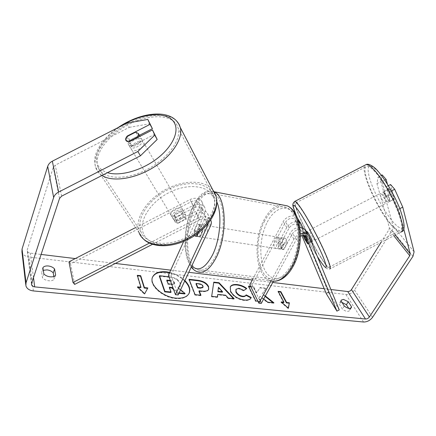 <?xml version="1.0" encoding="UTF-8"?>
<svg xmlns="http://www.w3.org/2000/svg" width="436" height="436" viewBox="0 0 436 436"><rect width="100%" height="100%" fill="white"/><g stroke="black" fill="none" stroke-linecap="round" stroke-linejoin="round"><path stroke-width="0.33" stroke-dasharray="2.18 1.64" d="M194.129 231.156L197.443 231.674L198.538 227.107L200.636 224.725L197.312 224.186L194.129 231.156L194.799 235.495L194.222 230.235L202.081 212.991C202.778 211.367 202.658 209.918 201.715 208.642C199.813 206.669 197.268 206.381 194.08 207.77L175.768 217.193C174.667 218.632 174.307 219.973 174.689 221.205L174.732 221.33C175.283 222.54 176.455 223.15 178.242 223.167L176.967 221.041L195.541 211.482C200.364 209.373 204.206 209.787 207.078 212.719C208.522 214.648 208.702 216.85 207.629 219.319L199.617 236.617L198.347 236.715C197.116 235.843 196.663 233.827 196.979 230.666L204.865 213.466C205.928 211.008 205.738 208.817 204.299 206.893C201.448 203.966 197.639 203.541 192.87 205.618L174.498 215.068C173.392 216.512 173.027 217.853 173.408 219.085L173.457 219.204C174.002 220.414 175.174 221.03 176.967 221.041M135.596 227.554L190.096 199.53C194.81 197.481 198.582 197.917 201.416 200.843C202.844 202.762 203.04 204.947 201.999 207.389L171.092 275.519L168.427 275.209M74.638 284.408L70.545 263.78L191.3 201.677C194.456 200.304 196.974 200.604 198.865 202.571C199.797 203.846 199.922 205.285 199.241 206.904L183.649 241.473M152.48 244.324L199.666 220.022C202.931 218.589 205.525 218.867 207.449 220.839L208.261 223.368M149.401 243.108L198.445 217.858C203.323 215.722 207.209 216.12 210.098 219.057L210.73 220.033M178.242 223.167L196.756 213.64C199.982 212.228 202.549 212.512 204.462 214.485C205.405 215.766 205.525 217.221 204.816 218.856L198.309 232.988M178.182 294.954L171.092 275.519M70.545 263.78L68.959 261.818M194.222 230.235L196.979 230.666M196.827 236.198L199.617 236.617M175.768 217.193L174.498 215.068M304.279 238.203L306.737 236.933L309.102 241.168L310.269 242.492L305.233 230.252L309.086 236.258M297.368 217.902L296.981 217.471C293.913 214.12 285.667 216.594 283.226 221.63L253.103 278.484M299.794 227.232C295.624 227.559 292.431 229.5 290.202 233.058L281.569 249.011L280.103 249.054C278.637 248.193 278.032 246.286 278.282 243.321L286.784 227.456C289.902 222.894 293.886 221.096 298.725 222.06M301.935 235.702L294.796 219.297C291.537 217.411 288.479 218.327 285.618 222.049L252.133 284.981L249.806 284.708M304.41 235.832L301.99 230.622C298.693 228.747 295.575 229.696 292.632 233.462L283.983 249.376L282.512 249.419C281.04 248.558 280.435 246.651 280.68 243.697L289.199 227.87C292.098 224.126 295.183 223.188 298.464 225.069L303.129 235.62M300.393 233.854C297.499 234.933 295.336 236.694 293.918 239.141L271.039 280.931M300.431 236.11L296.366 239.533L273.416 281.275M261.246 303.418L252.133 284.981M303.004 227.903L306.737 236.933M339.241 309.92L328.526 292.463L297.99 218.954L301.679 224.714M326.27 293.635L328.526 292.463M280.68 243.697L278.282 243.321M283.983 249.376L281.569 249.011M307.729 243.806L310.269 242.492M384.405 193.213L382.901 192.096C381.658 192.102 384.241 198.407 386.569 201.083L388.105 202.244C389.353 202.266 386.743 195.873 384.405 193.213M390.389 194.625L392.585 197.971L394.204 199.094L392.722 193.442L390.493 190.063L388.956 188.962L390.389 194.625L385.887 196.952C384.318 193.84 383.805 191.971 384.345 191.333L388.885 188.984M303.881 235.702L302.399 233.707L305.445 232.137C305.314 232.562 306.039 234.328 307.631 237.44L304.611 238.999M306.933 231.38C307.282 233.097 308.677 236.012 311.119 240.127L312.225 241.511M305.538 238.547L308.546 236.988C310.165 240.16 310.89 241.925 310.726 242.296L307.707 243.86M303.2 235.625L302.399 233.707M392.722 193.442L388.144 195.813C389.735 198.985 390.242 200.865 389.664 201.448L394.204 199.094M389.664 201.448L388.144 195.813M384.345 191.333L385.887 196.952M305.445 232.137L307.631 237.44M310.726 242.296L308.546 236.988M310.628 231.369L309.533 230.034C308.841 229.756 311.724 235.92 313.637 238.819L314.759 240.198C315.462 240.503 312.541 234.252 310.628 231.369M381.865 194.527L380.377 193.404C379.157 193.399 381.745 199.699 384.056 202.38L385.582 203.547C386.808 203.579 384.187 197.192 381.865 194.527M389.664 222.469C394.215 228.066 397.632 230.753 399.916 230.535C407.894 231.211 390.656 189.164 375.767 172.678C371.788 168.127 368.84 165.974 366.921 166.225C359.324 166.688 375.227 205.198 389.664 222.469M321.337 257.878C325.169 263.862 327.709 267.017 328.951 267.339C333.616 269.742 314.389 228.606 302.257 210.643C298.976 205.71 296.823 203.138 295.799 202.925C291.613 201.623 309.282 239.315 321.337 257.878M152.562 277.127L152.464 277.351C148.485 284.73 162.372 297.635 175.735 298.578C182.51 299.063 186.919 297.423 188.952 293.662L189.055 293.439M342.042 302.459L339.41 303.091L339.219 303.936L342.391 309.048C345.53 311.435 347.873 311.991 349.421 310.71L349.618 309.805L348.691 308.334M154.873 134.239L131.977 145.951L129.427 141.695M131.977 145.951C130.048 146.055 128.838 145.531 128.347 144.376L128.304 144.256C127.993 143.068 128.489 141.733 129.792 140.245L138.365 135.863M265.339 295.973L262.363 293.608L266.167 288.18L260.15 287.488L256.69 292.643L253.774 286.752L250.629 286.387M257.872 301.156L261.071 301.483L259.153 297.608L260.227 296.137L263.709 298.938M184.913 280.588C180.76 276.62 175.686 273.895 169.691 272.407M126.794 123.154L129.263 127.361L55.23 165.184L53.252 167.391L27.31 249.681L27.266 250.929C27.653 252.144 28.656 252.88 30.286 253.131L41.115 254.444M75.264 258.575L115.377 263.431M170.721 270.129L188.788 272.315M252.297 279.999L272.756 282.474M324.199 288.697L330.886 289.509M21.942 251.855C22.825 254.738 25.184 256.477 29.032 257.066L345.912 294.485C349.383 294.567 352.255 293.074 354.533 290.005L392.128 230.246L393.076 225.875L380.884 181.594L382.181 174.896M53.83 276.451L54.255 279.007C52.723 281.912 45.061 281.144 42.494 277.781L41.589 271.59L43.3 270.298M387.424 184.205L390.002 193.862C391.708 197.143 393.098 198.892 394.16 199.11L390.569 184.526M403.747 228.965L398.618 209.269L390.536 191.42L386.443 186.657L390.122 201.198C389.081 200.974 387.708 199.214 385.996 195.933L382.067 181.567L378.132 176.989L376.944 183.632L380.884 181.594M382.067 181.567L384.797 180.155M381.342 175.327L378.132 176.989M386.443 186.657L388.329 185.681M390.536 191.42L391.403 190.973M380.993 242.432L388.988 229.663L389.386 227.788L376.944 183.632M129.263 127.361L150.202 123.699M399.823 208.642L398.618 209.269M129.792 140.245L127.454 136.332M55.617 275.083L54.255 279.007M43.829 273.819L42.494 277.781M42.908 267.65L41.589 271.59M385.996 195.933L390.002 193.862M390.324 201.061L394.362 198.969M350.588 308.274L349.618 309.805M344.282 306.039L342.391 309.048M341.088 300.933L339.219 303.936M159.32 276.162L169.528 277.34C172.77 277.743 175.283 278.555 177.076 279.787L177.278 279.345L180.509 283.16L180.586 285.684L177.877 287.444L180.618 289.749M177.076 279.787L180.302 283.602L180.379 286.125L177.67 287.885L184.864 293.935M169.01 276.816L169.724 276.898C172.967 277.301 175.485 278.119 177.278 279.345M169.528 287.706L169.152 287.667L170.858 292.491M169.152 287.667L169.353 287.22M173.566 289.471L177.932 293.215L178.139 292.774L173.245 288.567M178.139 292.774L179.152 292.878M177.932 293.215L178.945 293.324M177.67 287.885L177.877 287.444M184.706 281.024C180.559 277.056 175.49 274.331 169.49 272.849M288.267 308.039L288.174 308.563L288.403 308.159M288.174 308.563L280.991 302.333L281.22 301.93M280.991 302.333L281.776 302.415M283.716 302.617L277.939 291.738L278.163 291.341M278.402 291.788L277.939 291.738M140.784 287.673L137.127 275.759L137.318 275.301M137.127 275.759L137.471 275.797M138.081 287.395L137.329 287.313L144.48 294.235L147.597 288.387M147.641 288.392L147.837 287.934M144.48 294.235L144.681 293.771M137.329 287.313L137.525 286.855M222.355 292.196L218.283 287.695M217.368 296.96L217.324 297.407L217.542 296.981M217.324 297.407L211.465 296.807L211.678 296.371M211.465 296.807L213.782 282.125M233.462 298.627L233.93 299.123L234.148 298.698M233.93 299.123L228.044 298.513L228.262 298.088M228.044 298.513L225.385 295.635L225.603 295.21M225.385 295.635L217.58 294.812M202.816 287.553L202.756 286.528C202.146 285.209 200.783 284.425 198.663 284.174L195.987 283.874M208.588 289.591L208.495 289.815C207.623 291.33 205.389 291.907 201.792 291.542L198.941 291.237M200.538 295.221L200.729 295.701L200.942 295.265M200.729 295.701L194.892 295.096L195.105 294.66M194.892 295.096L188.864 279.716L189.071 279.285M188.864 279.716L189.257 279.759M265.115 296.382L262.14 294.011L266.167 288.18M262.14 294.011L262.363 293.608M248.814 286.615L248.373 286.561L255.572 301.352L260.848 301.897L258.93 298.017L260.003 296.545L267.497 302.584L273.699 303.222L273.078 302.726M273.699 303.222L273.928 302.813M267.497 302.584L267.726 302.175M260.003 296.545L260.227 296.137M258.93 298.017L259.153 297.608M260.848 301.897L261.071 301.483M255.572 301.352L255.796 300.938M248.373 286.561L248.591 286.152M265.949 288.583L259.927 287.891L256.472 293.052L253.556 287.161L250.853 286.85M253.556 287.161L253.774 286.752M256.472 293.052L256.69 292.643M259.927 287.891L260.15 287.488M251.016 297.859L250.891 298.104C250.242 299.93 247.959 300.715 244.051 300.453C237.707 299.439 233.135 296.469 230.339 291.553L230.203 287.041M246.34 288.796L246.743 288.528M246.525 288.937L243.904 290.447M243.686 290.861L238.683 288.67L235.729 289.706M171.67 284.201L174.673 283.618L174.634 282.719C174.111 281.498 172.814 280.768 170.743 280.533L170.329 280.484M166.993 280.577L166.623 280.533L167.942 284.256L171.915 284.692L174.471 284.059L174.433 283.16C173.91 281.939 172.612 281.209 170.541 280.975L170.503 280.969M167.942 284.256L168.143 283.814M166.623 280.533L166.825 280.086M129.612 146.48C130.974 151.156 144.005 144.741 142.3 140.234L142.223 140.027C140.697 135.438 127.841 141.874 129.574 146.36L129.612 146.48M137.885 137.367L140.506 141.847C138.038 144.817 135.013 146.365 131.427 146.491L128.555 141.711M185.556 218.943L186.052 215.504L183.322 213.754L181.828 211.188C178.526 211.122 175.833 212.506 173.751 215.346L175.277 217.891L174.732 221.33L177.436 223.128L175.904 220.572C179.245 220.66 181.965 219.264 184.057 216.376L185.556 218.943L177.436 223.128M172.427 217.499C174.035 222.349 185.796 216.561 183.894 211.858L183.812 211.645C182.063 206.86 170.432 212.692 172.378 217.379L172.427 217.499M175.277 217.891L183.322 213.754M126.674 136.73L129.525 141.493C131.972 138.572 134.964 137.04 138.501 136.899L135.71 132.108M131.427 146.491L140.506 141.847M138.501 136.899L129.525 141.493M181.828 211.188L173.751 215.346M175.904 220.572L184.057 216.376M171.13 215.351C172.738 220.202 184.537 214.392 182.635 209.694L182.553 209.476C180.815 204.702 169.146 210.55 171.086 215.231L171.13 215.351M131.187 149.085C132.56 153.772 145.542 147.379 143.826 142.866L143.755 142.659C142.218 138.059 129.405 144.474 131.143 148.97L131.187 149.085M177.196 125.546C171.375 114.03 149.074 113.998 128.985 124.353C108.837 134.544 93.947 153.608 97.648 166.247L97.893 167.004C101.795 178.809 123.388 180.995 144.954 170.547C166.557 160.252 181.572 140.441 178.226 128.337L177.196 125.546M212.948 193.846C206.811 181.73 185.747 180.39 167.408 189.905C148.998 199.257 136.25 217.984 140.654 231.031L140.942 231.81C145.482 244.007 165.931 247.31 185.458 237.876C205.034 228.595 217.918 209.324 214.081 196.756L212.948 193.846M203.53 234.781C205.133 230.241 205.018 227.003 203.198 225.069C202.146 224.654 201.143 225.417 200.189 227.369C198.603 231.898 198.729 235.124 200.56 237.048C201.59 237.457 202.577 236.699 203.53 234.781M197.786 233.385L199.634 229.374C199.743 226.671 199.268 224.971 198.206 224.268L197.312 224.186M199.634 229.374L202.985 229.897L201.863 234.53L199.748 236.884L196.407 236.377M286.992 243.097C287.013 240.574 286.387 238.961 285.117 238.263L281.171 237.691L278.833 239.855L277.732 244.111L280.61 244.558C280.588 247.098 281.22 248.716 282.512 249.419L283.498 249.528L286.992 243.097L284.087 242.639L282.964 246.95L280.604 249.087L283.498 249.528M281.509 246.727C283.182 242.503 282.937 239.451 280.773 237.566C279.547 237.135 278.419 237.822 277.389 239.626C275.726 243.844 275.988 246.89 278.163 248.76C279.367 249.179 280.479 248.498 281.509 246.727M284.059 238.154L280.61 244.558M199.748 236.884L202.985 229.897M200.636 224.725L197.443 231.674M281.171 237.691L277.732 244.111M280.604 249.087L284.087 242.639M279.067 246.351C280.746 242.122 280.501 239.059 278.348 237.173C277.127 236.743 275.999 237.435 274.974 239.244C273.312 243.473 273.568 246.52 275.737 248.395C276.931 248.809 278.043 248.133 279.067 246.351M206.304 235.206C207.901 230.677 207.787 227.445 205.95 225.516C204.893 225.096 203.89 225.859 202.931 227.805C201.345 232.323 201.47 235.544 203.312 237.462C204.348 237.871 205.345 237.119 206.304 235.206M194.374 209.018C184.412 230.154 185.66 264.968 197.394 269.671C203.612 272.059 209.732 267.486 215.755 255.959C226.578 234.96 225.199 198.62 214.12 193.955C207.04 191.099 200.456 196.124 194.374 209.018M264.548 221.156C253.839 240.879 256.488 273.966 270.064 278.686C277.247 281.084 284.065 276.925 290.518 266.216C302.099 246.732 299.363 212.452 286.605 207.596C278.435 204.615 271.088 209.138 264.548 221.156M192.87 205.618L190.096 199.53M204.865 213.466L201.999 207.389M202.081 212.991L199.241 206.904M194.08 207.77L191.3 201.677M207.405 224.398L204.816 218.856M210.632 225.685L207.629 219.319M198.445 217.858L195.541 211.482M199.666 220.022L196.756 213.64M286.784 227.456L283.226 221.63M299.118 226.039L295.45 220.262M289.199 227.87L285.618 222.049M296.366 239.533L292.632 233.462M293.918 239.141L290.202 233.058M305.936 236.77L302.644 231.587M294.545 201.481C292.36 203.863 309.892 240.623 321.784 258.984C325.823 265.301 328.504 268.63 329.818 268.974L400.804 232.159C398.39 232.383 394.787 229.543 389.991 223.641C375.876 206.648 359.842 169.571 365.09 165.124M378.595 172.089C369.128 162.459 366.104 164.486 369.532 178.171C373.216 190.886 383.277 209.95 391.915 220.551C400.591 231.309 406.118 230.857 402.728 217.7C399.474 204.697 387.642 182.362 378.595 172.089M317.37 256.493C310.895 245.8 304.846 234.383 299.21 222.251M297.881 219.286L296.033 214.937M33.49 277.618L30.286 253.131M363.542 322.013L345.912 294.485M33.359 290.926L29.032 257.066M414.091 251.845L393.076 225.875M395.201 235.064L389.386 227.788M393.844 235.767L388.988 229.663M31.577 283.427L27.31 249.681M59.525 198.462L53.252 167.391M61.639 196.145L55.23 165.184M372.551 317.321L354.533 290.005M412.985 256.286L392.128 230.246M180.302 283.602L180.509 283.16M180.286 283.558L180.493 283.122M169.528 277.34L169.724 276.898M202.756 286.528L202.963 286.098M198.663 284.174L198.87 283.743M202.773 286.572L202.98 286.141M201.792 291.542L202.004 291.112M244.051 300.453L244.269 300.039M230.339 291.553L230.557 291.134M230.322 291.51L230.535 291.09M238.683 288.67L238.901 288.256M174.433 283.16L174.634 282.719M174.449 283.204L174.651 282.762M171.915 284.692L172.116 284.25M170.541 280.975L170.743 280.533M101.975 175.495C99.026 173.61 97.01 171.163 95.92 168.171L95.631 167.282C92.056 154.78 105.599 136.261 124.979 125.263C144.305 114.167 167.097 111.812 176.444 120.799M121.709 125.753C104.962 135.999 93.707 152.317 97.092 163.113C98.471 167.669 101.942 170.858 107.501 172.667M212.773 189.862C204.097 179.376 182.477 179.894 164.486 190.15C146.436 200.282 134.468 218.872 138.822 231.974L143.787 239.386M213.084 196.582C219.313 208.217 207.928 228.388 188.156 238.47C168.46 248.733 147.106 245.408 143.073 232.601C138.746 219.935 151.058 201.726 168.912 192.652C186.701 183.42 207.144 184.782 213.084 196.582M281.28 204.718C274.631 205.629 268.849 210.762 263.944 220.104C252.717 240.83 255.491 275.568 269.78 280.522L197.088 271.628C184.739 266.679 183.436 230.137 193.878 207.928C200.091 194.679 206.871 189.317 214.218 191.835M216.894 202.07C211.302 187.916 199.094 192.527 191.987 209.171C183.469 227.565 183.098 257.066 191.769 265.949M267.252 222.153C274.631 207.585 287.4 203.296 294.703 214.703C302.132 225.875 301.238 250.76 292.616 265.867C284.098 281.149 271.067 282.332 264.903 270.238C258.608 258.346 259.763 236.579 267.252 222.153M204.299 206.893L201.416 200.843M201.715 208.642L198.865 202.571M210.098 219.057L207.078 212.719M207.449 220.839L204.462 214.485M200.56 237.048L198.347 236.715M172.378 217.379L173.408 219.085M297.537 218.338L296.981 217.471M298.464 225.069L294.796 219.297M305.81 236.644L301.99 230.622M278.163 248.76L280.103 249.054M311.408 241.931L310.198 242.558M296.022 214.91C300.993 227.151 311.386 247.174 318.907 258.93C323.779 266.423 325.812 268.304 327.142 268.783L329.818 268.974M382.901 192.096L388.956 188.962M302.431 233.707L306.159 231.783M388.105 202.244L390.122 201.198M401.621 231.778L400.804 232.159M309.533 230.034L380.377 193.404M328.951 267.339L399.916 230.535M295.799 202.925L366.921 166.225M314.759 240.198L385.582 203.547M152.464 277.351L152.66 276.904M31.457 284.163L27.266 250.929M25.888 285.76L25.746 284.539M128.304 144.256L129.574 146.36M351.323 307.718L349.421 310.71M341.279 300.093L339.41 303.091M188.952 293.662L189.164 293.221M180.379 286.125L180.586 285.684M208.708 289.384L208.495 289.815M230.306 286.828L230.088 287.248M251.114 297.69L250.891 298.104M174.471 284.059L174.673 283.618M139.16 232.889L95.517 167.092C93.222 157.156 96.193 152.371 100.067 145.422C104.438 138.855 110.406 132.936 117.965 127.661M142.3 140.234L140.005 136.283M186.134 215.722L183.894 211.858M182.635 209.694L143.826 142.866M214.081 196.756L178.226 128.337M140.942 231.81L97.893 167.004M171.086 215.231L131.143 148.97M213.716 191.677C202.364 189.306 197.835 197.399 191.938 208.424C183.66 226.916 182.27 255.142 191.246 267.061M203.198 225.069L198.206 224.268M285.117 238.263L280.773 237.566M274.778 281.236L269.78 280.522M278.348 237.173L205.95 225.516M270.064 278.686L197.394 269.671M286.605 207.596L214.12 193.955M275.737 248.395L203.312 237.462"/><path stroke-width="0.65" d="M208.261 223.368L207.792 225.227L175.446 294.676L168.427 275.209L183.649 241.473M210.73 220.033C211.574 221.782 211.542 223.668 210.632 225.685L178.182 294.954L175.446 294.676M149.401 243.108L73.003 282.452L74.638 284.408L152.48 244.324M198.309 232.988L196.827 236.198L195.568 236.296L194.799 235.495L195.568 236.296L196.407 236.377L197.786 233.385M73.003 282.452L68.959 261.818L135.596 227.554M303.129 235.62L304.279 238.203M304.219 238.236L307.729 243.806L304.41 235.832M297.99 218.954L297.368 217.902M298.725 222.06L300.671 223.227L303.004 227.903M300.431 236.11C302.698 235.32 304.492 235.5 305.81 236.644L336.924 311.124L339.241 309.92L309.086 236.258L308.078 234.77C306.197 233.135 303.636 232.829 300.393 233.854M253.103 278.484L249.806 284.708L258.864 303.173L261.246 303.418L273.416 281.275M271.039 280.931L258.864 303.173M305.233 230.252L304.224 228.764L299.794 227.232M336.924 311.124L326.27 293.635L301.935 235.702M311.408 241.931L312.225 241.511C312.912 241.827 309.974 235.582 308.078 232.688L306.933 231.38M303.2 235.625L304.611 238.999L307.707 243.86M305.538 238.547L303.881 235.702M305.478 238.574L307.685 243.871M169.691 272.407L166.503 271.846C159.423 271.159 154.807 272.849 152.66 276.904C148.687 284.277 162.579 297.183 175.942 298.131C182.722 298.616 187.126 296.981 189.164 293.221C190.734 289.324 189.317 285.117 184.913 280.588M169.49 272.849L166.307 272.282C159.38 271.612 154.802 273.225 152.562 277.127M348.288 301.739L343.481 299.407L341.279 300.093L341.088 300.933L344.282 306.039C347.432 308.426 349.781 308.988 351.323 307.718L351.52 306.813L348.288 301.739L346.407 304.715L342.042 302.459M54.582 268.952L55.617 275.083C54.091 277.977 46.412 277.182 43.829 273.819L42.908 267.65C43.949 266.309 45.78 265.753 48.401 265.982C51.034 266.347 53.099 267.339 54.582 268.952L53.236 272.854L53.83 276.451M43.3 270.298L47.072 269.895C49.704 270.255 51.759 271.241 53.236 272.854M138.365 135.863L152.409 128.68L150.006 124.38L127.263 136.01C125.95 137.498 125.443 138.833 125.748 140.016L125.791 140.136C126.282 141.286 127.492 141.804 129.427 141.695L152.458 129.917L157.189 139.466L140.425 155.81L61.639 196.145L59.525 198.462L31.577 283.427L31.528 284.703C31.926 285.934 32.989 286.665 34.706 286.888L365.51 319.021C367.047 319.027 368.338 318.356 369.379 317.005L409.758 255.758L410.227 253.856L403.747 228.965M263.709 298.938L267.726 302.175L273.928 302.813L265.339 295.973M250.629 286.387L248.591 286.152L255.796 300.938L257.872 301.156M225.603 295.21L217.798 294.387L217.542 296.981L211.678 296.371L213.782 282.125L219.046 282.73L234.148 298.698L228.262 298.088L225.603 295.21M41.115 254.444L75.264 258.575M115.377 263.431L170.721 270.129M188.788 272.315L252.297 279.999M272.756 282.474L324.199 288.697M330.886 289.509L347.743 291.548C349.236 291.586 350.473 290.943 351.449 289.624L380.993 242.432M289.368 302.786L288.403 308.159L281.22 301.93L283.945 302.213L278.163 291.341L280.844 291.646L286.665 302.502L289.368 302.786L288.267 308.039M140.981 287.215L137.525 286.855L144.681 293.771L147.837 287.934L144.42 287.575L140.697 275.688L137.318 275.301L140.981 287.215L140.784 287.673L138.081 287.395M208.533 286.534L208.708 289.384C207.836 290.899 205.601 291.477 202.004 291.112L199.154 290.807L200.942 295.265L195.105 294.66L189.071 279.285L197.89 280.299C203.307 281.018 206.855 283.095 208.533 286.534L208.588 289.591M251.207 297.51L251.114 297.69C250.466 299.516 248.182 300.295 244.269 300.039C237.925 299.02 233.353 296.049 230.557 291.134L230.306 286.828C231.293 284.986 233.598 284.234 237.217 284.566C241.07 285.122 244.247 286.447 246.743 288.528L243.904 290.447L238.901 288.256L235.947 289.291L236.127 291.7C237.457 294.18 239.626 295.684 242.634 296.213C244.492 296.349 245.659 295.897 246.133 294.856L251.207 297.51L251.016 297.859M140.425 155.81L137.863 151.499L58.604 192.069C56.091 193.399 54.44 195.214 53.65 197.503L26.018 282.877L25.888 285.76C26.809 288.681 29.299 290.403 33.359 290.926L363.542 322.013C367.123 322.019 370.126 320.455 372.551 317.321L412.985 256.286L414.091 251.845L402.755 207.122L399.823 208.642M348.691 308.334L346.407 304.715M384.797 180.155L386.154 179.458L387.424 184.205M391.403 190.973L394.7 189.268L390.569 184.526L388.329 185.681M394.7 189.268L402.755 207.122M386.154 179.458L382.181 174.896L381.342 175.327M152.409 128.68L147.815 119.42L126.794 123.154L52.342 161.184C49.982 162.432 48.44 164.159 47.709 166.367L22.051 249.038L21.942 251.855L25.746 284.539M150.006 124.38L147.815 119.42M137.863 151.499L154.758 135.122L152.458 129.917M154.758 135.122L157.189 139.466M127.454 136.332L127.263 136.01M351.52 306.813L350.588 308.274M173.566 289.471L171.8 287.951L172.007 287.504L169.353 287.22L171.065 292.038L170.858 292.491L164.721 291.853L159.32 276.162L159.516 275.721L169.01 276.816M164.721 291.853L164.928 291.406L159.516 275.721M171.065 292.038L164.928 291.406M171.8 287.951L169.528 287.706M173.245 288.567L172.007 287.504M179.152 292.878L185.071 293.493L184.864 293.935L178.945 293.324M180.618 289.749L185.071 293.493M189.055 293.439C190.467 289.58 189.017 285.444 184.706 281.024M281.776 302.415L283.716 302.617L283.945 302.213M286.665 302.502L286.436 302.9L280.62 292.044L278.402 291.788M280.62 292.044L280.844 291.646M286.436 302.9L289.139 303.183M137.471 275.797L140.501 276.141L140.697 275.688M147.597 288.387L144.218 288.033L140.501 276.141M144.218 288.033L144.42 287.575M218.098 291.292L222.573 291.771L218.496 287.275L217.886 291.717L222.355 292.196L222.573 291.771M217.886 291.717L218.496 287.275M217.368 296.96L217.798 294.387M213.722 282.561L218.834 283.149L219.046 282.73M218.834 283.149L233.462 298.627M202.963 286.098C202.353 284.784 200.991 284 198.87 283.743L196.195 283.444L197.808 287.46L200.527 287.76L203.023 287.122L202.963 286.098M197.808 287.46L197.601 287.896L195.987 283.874L196.195 283.444M197.601 287.896L200.32 288.191L202.816 287.553L203.023 287.122M200.538 295.221L198.941 291.237L199.154 290.807M189.257 279.759L197.682 280.73C203.1 281.443 206.642 283.52 208.326 286.959M273.078 302.726L265.115 296.382M250.853 286.85L248.814 286.615M230.203 287.041C231.265 285.34 233.533 284.654 237.004 284.981C240.765 285.52 243.877 286.79 246.34 288.796M235.947 289.291L235.909 292.12C237.239 294.594 239.408 296.099 242.416 296.633C244.274 296.763 245.441 296.311 245.915 295.27L246.133 294.856M245.915 295.27L250.978 297.924M170.329 280.484L166.825 280.086L168.143 283.814L171.67 284.201M170.503 280.969L166.993 280.577M137.694 137.04L138.512 133.629L135.71 132.108L126.674 136.73L125.791 140.136L128.555 141.711L137.694 137.04L137.885 137.367M207.792 225.227L207.405 224.398M306.47 237.615L305.936 236.77M365.09 165.124L366.136 164.585C368.137 164.323 371.221 166.568 375.391 171.326C382.579 179.616 391.817 195.268 397.376 208.724C402.978 222.998 404.123 230.808 400.804 232.159M329.818 268.974C331.387 268.532 328.984 261.355 322.596 247.452C316.422 234.274 307.669 218.322 301.734 209.356C298.306 204.201 296.055 201.514 294.987 201.29L294.545 201.481M296.033 214.937C291.319 202.838 292.616 202.102 299.919 212.719C307.266 223.902 318.988 246.373 323.834 258.586C328.21 270.516 326.477 270.494 318.634 258.521L317.37 256.493M299.21 222.251L297.881 219.286M34.706 286.888L33.49 277.618M365.51 319.021L347.743 291.548M410.227 253.856L395.201 235.064M409.758 255.758L393.844 235.767M369.379 317.005L351.449 289.624M58.604 192.069L52.342 161.184M53.65 197.503L47.709 166.367M26.018 282.877L22.051 249.038M200.32 288.191L200.527 287.76M208.343 287.002L208.555 286.577M197.682 280.73L197.89 280.299M237.004 284.981L237.217 284.566M235.887 292.076L236.105 291.657M235.909 292.12L236.127 291.7M242.416 296.633L242.634 296.213M176.444 120.799L179.201 124.522L180.324 127.546C183.229 138.648 172.002 156.006 153.341 167.495C134.735 179.033 112.374 182.259 101.975 175.495M107.501 172.667C119.589 176.531 140.675 170.858 156.235 159.244C171.844 147.657 179.261 132.375 174.656 123.437C168.776 110.793 142.31 112.548 121.709 125.753M139.16 232.889C143.945 245.664 165.402 249.13 185.916 239.228C206.484 229.478 219.995 209.247 216 196.064L214.774 192.908L212.773 189.862M214.218 191.835L214.665 192.074C226.289 196.979 227.739 235.2 216.349 257.256C210.021 269.328 203.607 274.119 197.088 271.628C195.17 271.039 193.219 269.513 191.246 267.061M191.769 265.949C198.342 272.069 205.28 268.363 212.577 254.842C220.24 239.522 222.229 214.169 216.894 202.07M269.78 280.522C277.301 283.029 284.452 278.675 291.232 267.453C303.423 246.994 300.546 210.942 287.161 205.83L281.28 204.718M300.671 223.227L297.537 218.338M308.078 234.77L304.224 228.764M296.022 214.91C293.248 206.582 291.046 204.457 294.987 201.29L366.136 164.585C368.447 163.119 374.415 166.705 377.996 171.239C385.686 179.921 395.087 196.265 400.204 209.634C404.881 223.346 405.355 230.726 401.621 231.778M306.159 231.783L306.998 231.347M31.528 284.703L31.457 284.163M143.787 239.386C153.843 248.645 174.493 247.615 191.878 237.331C209.149 227.063 220.011 209.482 216 196.064L180.324 127.546L178.765 123.911C169.56 108.313 140.043 112.368 117.965 127.661M140.005 136.283L138.583 133.836M274.778 281.236C281.683 280.62 287.678 275.879 292.758 267.012C304.524 246.912 302.421 211.847 287.161 205.83L213.716 191.677"/></g></svg>
